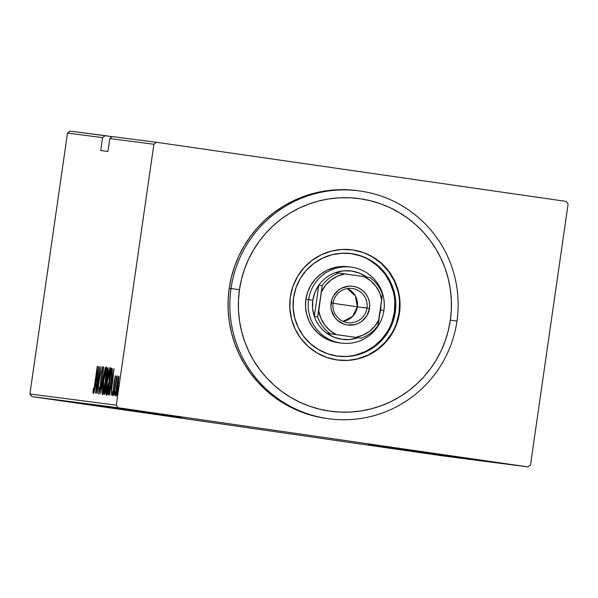 <?xml version="1.0" encoding="UTF-8"?>
<svg xmlns="http://www.w3.org/2000/svg" width="598" height="598" viewBox="0 0 598 598"><rect width="100%" height="100%" fill="white"/><g stroke="black" fill="none" stroke-linecap="round" stroke-linejoin="round"><path stroke-width="0.9" d="M483.079 460.864L403.725 449.419L483.079 460.864M447.984 456.326L368.63 444.882L447.984 456.326M146.742 412.852L67.387 401.408L146.742 412.852M181.837 417.389L102.482 405.945L181.837 417.389M156.482 142.294L112.379 136.591L109.793 138.542L153.888 144.245L116.296 405.152L29.9 393.985L67.499 133.07L102.594 137.607L100.741 150.502L107.939 151.436L109.793 138.542L107.939 151.436L100.741 150.502L102.594 137.607L105.181 135.656L70.086 131.119L112.26 136.68L105.181 135.656L102.594 137.607L67.499 133.07L70.086 131.119L67.499 133.07L29.9 393.985L116.296 405.152L153.888 144.245L156.482 142.294L566.171 201.414L156.482 142.294L153.888 144.245L109.793 138.542L112.379 136.591L156.482 142.294M527.914 466.881L441.518 455.706L31.829 396.586L118.225 407.754L527.914 466.881L118.225 407.754L116.296 405.152L118.225 407.754L31.829 396.586L29.9 393.985L31.829 396.586L441.518 455.706L527.914 466.881L530.501 464.93L568.1 204.015L530.501 464.93L527.914 466.881M517.644 465.416L497.671 462.538L517.674 465.423M515.08 465.08L494.127 462.082L515.08 465.08M509.526 464.362L482.586 460.482L509.601 464.369M505.729 463.876L478.871 460.004L505.766 463.876M501.834 463.368L474.67 459.466L501.834 463.368M497.431 462.8L470.918 458.98L497.431 462.8M485.905 461.178L468.369 458.651L485.905 461.178M469.662 458.815L496.871 462.725L469.662 458.815M500.937 463.263L473.227 459.264L500.96 463.263M504.577 463.734L476.845 459.735L504.615 463.742M508.293 464.212L480.53 460.213L508.33 464.22M485.128 460.811L512.337 464.728L485.128 460.811M510.58 464.444L514.975 465.072L510.58 464.437M514.108 464.93L516.47 465.266L514.108 464.93M516.537 465.244L518.892 465.58L516.537 465.244M117.881 379.252L115.795 395.016L115.937 396.16L116.348 395.57L117.649 389.492L119.009 376.374L118.15 378.048L116.692 386.106C115.922 391.204 115.691 394.56 115.982 396.19C116.722 394.695 117.447 391.391 118.15 386.293L118.875 376.112L117.881 379.252M113.807 395.562L117.178 375.888L116.356 379.035L116.603 376.164L113.807 395.562L117.245 376.576L116.356 379.035L116.603 376.164L113.807 395.562M115.317 375.649L114.016 382.212L113.261 391.279L112.723 393.342L112.73 391.264L112.364 393.043L112.379 395.726L115.399 375.97L114.225 380.694L113.426 390.247L112.723 393.342L112.73 391.264L112.364 393.043L112.379 395.726L113.598 390.173L115.317 375.649M108.253 394.844L109.681 390.382L111.766 376.777L112.342 369.549L112.155 368.48L111.497 368.219L107.67 394.77L108.253 394.844C109.202 393.297 110.137 389.021 111.071 382.025L112.327 369.302L111.497 368.219L107.67 394.77L108.253 394.844M103.955 394.284L104.538 394.321L104.844 393.634L105.943 388.147L108.066 372.128L108.133 367.785L103.955 394.284L104.456 394.351L106.13 386.891L107.76 374.438L107.782 367.74L103.955 394.284M100.561 393.85L105.241 367.411L101.324 388.737L103.581 367.194L100.561 393.85L105.241 367.411L101.324 388.737L103.581 367.194L100.561 393.85M96.166 393.282L99.171 372.405L97.414 393.439L101.241 366.895L98.065 387.796L99.829 366.709L96.166 393.282L99.171 372.405L97.414 393.439L101.241 366.895L98.065 387.796L99.829 366.709L96.166 393.282M94.738 384.043L93.737 390.18L93.438 390.733L93.467 388.423L93.071 390.449L93.131 393.559L94.028 389.829L97.444 366.402L94.895 384.065L93.49 390.853L93.467 388.423L93.071 390.449L93.086 393.574L94.858 384.327L97.28 366.38L94.738 384.043M98.573 366.552L93.938 392.991L95.605 384.536L96.39 384.641L95.598 393.207L98.618 366.552L93.938 392.991L95.605 384.536L96.39 384.641L95.598 393.207L98.573 366.552M98.887 394.321L100.367 387.788L101.63 373.369L102.422 369.213L102.363 372.584L102.751 370.977L102.916 366.417L101.428 373.593L100.023 388.842L99.283 391.6L99.515 387.123L99.163 388.453L98.887 394.321L100.449 387.205L101.75 372.464L102.505 369.138L102.363 372.584L102.751 370.977L102.916 366.417L101.578 372.554L100.292 387.153L99.283 391.6L99.515 387.123L99.163 388.453L98.887 394.321M103.551 380.836L102.295 393.08L102.677 394.702L103.716 391.204L106.1 376.516L106.534 366.888L105.398 370.274L103.551 380.836C102.497 387.766 102.161 392.423 102.527 394.792C103.566 392.542 104.56 387.93 105.51 380.956C106.579 373.929 106.922 369.243 106.534 366.888C105.495 369.22 104.501 373.87 103.551 380.836M107.266 381.315L106.01 393.559L106.392 395.181L107.431 391.69L109.815 377.002L110.249 367.366L108.911 371.702L107.266 381.315C106.212 388.252 105.876 392.901 106.242 395.278C107.281 393.021 108.275 388.408 109.225 381.434C110.294 374.408 110.637 369.721 110.249 367.366C109.21 369.699 108.216 374.348 107.266 381.315M114.039 368.547L109.404 394.994L111.071 386.54L111.856 386.644L111.064 395.203L114.039 368.547L109.404 394.994L111.071 386.54L111.856 386.644L111.064 395.203L114.039 368.547M113.471 393.611L113.56 395.024L113.956 391.421L113.471 393.611M114.966 393.805L115.055 395.218L115.451 391.615L114.966 393.805M117.387 394.119L117.477 395.532L117.873 391.929L117.387 394.119M566.171 201.414L568.1 204.015L566.171 201.414M97.855 371.672L96.876 381.935L96.076 381.83L96.876 381.943L96.076 381.83L97.855 371.672L96.697 381.905L96.076 381.83L97.855 371.672M99.694 391.66L99.283 391.6L99.694 391.66M102.908 369.198L102.505 369.138L102.908 369.198M106.152 369.609C106.466 371.5 106.205 375.267 105.345 380.933L105.345 380.933C104.568 386.652 103.753 390.359 102.916 392.071L103.499 392.153L102.916 392.071C102.594 390.217 102.863 386.472 103.716 380.844C104.493 375.155 105.3 371.41 106.152 369.609L106.736 369.691L106.152 369.609L105.345 380.933L102.916 392.071L103.716 380.844L106.152 369.609M108.156 367.792L107.782 367.74L108.156 367.792M107.55 370.483L108.231 370.581L107.775 370.513L107.752 374.49L106.437 379.005L106.967 379.087L106.324 378.99L106.967 379.087L106.324 378.99L107.55 370.483L107.595 374.468L106.324 378.99L107.55 370.483M105.936 381.718L106.713 381.823L106.04 381.726L106.691 382.137L106.13 386.891L104.747 391.615L105.315 391.697L104.508 391.585L105.315 391.697L104.508 391.585L105.936 381.718L106.369 382.414L105.973 386.869L105.158 391.04L104.508 391.585L105.936 381.718M109.868 370.087C110.182 371.978 109.92 375.753 109.06 381.412L109.06 381.412C108.283 387.13 107.468 390.845 106.631 392.55L107.214 392.639L106.631 392.55C106.309 390.696 106.579 386.951 107.431 381.322C108.208 375.641 109.015 371.896 109.868 370.087L110.451 370.177L109.868 370.087L109.06 381.412L106.631 392.55L107.431 381.322L109.868 370.087M111.923 368.286L111.497 368.219L111.923 368.286M108.223 392.064L111.265 370.962L112.304 371.111L111.4 370.984L112.26 371.859L111.871 371.799L111.071 382.025L109.449 391.541L108.44 392.094L109.299 392.213L108.223 392.064L109.299 392.221L108.223 392.064L111.265 370.962L111.893 372.629L111.011 381.285L109.322 390.718L108.896 391.847L108.223 392.064M113.321 373.668L112.342 383.931L111.542 383.826L112.342 383.938L111.542 383.826L113.5 373.69L112.162 383.909L111.542 383.826L113.321 373.668M118.688 376.105L118.748 376.792M118.531 378.489L118.142 386.315L116.326 393.805L116.804 393.873L116.326 393.805L116.849 386.144L118.531 378.489L119.002 378.556L118.531 378.489L117.171 391.055L116.259 393.746L116.393 389.791L118.531 378.489M474.76 459.548L485.202 461.051L474.76 459.548M479.559 460.124L501.864 463.345L479.529 460.116M501.901 463.345L479.738 460.154L501.886 463.345M492.887 462.022L502.993 463.48L492.887 462.022M483.274 460.602L505.602 463.824L483.244 460.595M506.401 463.921L485.449 460.886L506.401 463.921M490.225 461.551L500.668 463.054L490.225 461.551M500.07 462.882L515.274 465.072L500.048 462.874M358.733 190.822L356.939 190.59A114.943 114.136 97.4 0 0 229.228 288.281L231.03 288.513A114.943 114.136 -82.6 0 1 358.733 190.822A114.943 114.136 -82.6 0 1 456.962 321.119L450.331 320.147A107.281 106.526 -82.6 0 1 329.595 411.118A107.281 106.526 -82.6 0 1 239.462 289.716L231.03 288.513A114.943 114.136 97.4 0 0 327.599 418.585A114.943 114.136 97.4 0 0 456.962 321.119A114.943 114.136 -82.6 0 1 329.259 418.817A114.943 114.136 -82.6 0 1 231.03 288.513L229.228 288.281A114.943 114.136 97.4 0 0 327.457 418.578L329.259 418.817M338.079 342.684L330.844 340.897L324.086 337.713L318.084 333.273L313.053 327.734L309.203 321.313L306.669 314.249L305.548 306.826L305.892 299.329A38.317 38.048 -82.6 0 1 348.462 266.76M337.362 356.116A51.727 51.361 97.4 0 0 394.381 312.096L395.278 312.216A51.727 51.361 -82.6 0 1 337.81 356.176A51.727 51.361 -82.6 0 1 293.611 297.542L296.025 287.69L300.308 278.504L306.281 270.333L313.718 263.486L322.337 258.231L331.808 254.77L341.764 253.231L351.826 253.679L361.603 256.094L370.715 260.384L378.826 266.387L385.605 273.862L390.815 282.533L394.231 292.063L395.741 302.08L395.278 312.216L392.864 322.06L388.588 331.247L382.615 339.417L375.178 346.264L366.552 351.519L357.081 354.98L347.132 356.52L337.07 356.072L327.293 353.657L318.181 349.367L310.07 343.372L303.283 335.889L298.081 327.218L294.657 317.688L293.147 307.671L293.611 297.542A51.727 51.361 -82.6 0 1 351.078 253.574A51.727 51.361 -82.6 0 1 395.278 312.216L394.381 312.096A51.727 51.361 97.4 0 0 350.63 253.522M337.549 360.003A55.554 55.166 97.4 0 0 399.045 312.754L399.494 312.814A55.554 55.166 -82.6 0 1 337.773 360.033A55.554 55.166 -82.6 0 1 290.299 297.057L292.893 286.479L297.483 276.612L303.904 267.829L311.894 260.481L321.148 254.838L331.322 251.115L342.019 249.463L352.82 249.949L363.322 252.543L373.115 257.147L381.823 263.591L389.111 271.627L394.695 280.933L398.373 291.174L399.995 301.938L399.494 312.814L396.9 323.391L392.31 333.258L385.889 342.034L377.899 349.389L368.645 355.033L358.471 358.755L347.774 360.407L336.973 359.921L326.471 357.327L316.678 352.723L307.977 346.279L300.682 338.244L295.098 328.93L291.42 318.697L289.798 307.933L290.299 297.057A55.554 55.166 -82.6 0 1 352.02 249.837A55.554 55.166 -82.6 0 1 399.494 312.814L399.045 312.754A55.554 55.166 97.4 0 0 351.796 249.807M450.331 320.147L451.326 309.667L451.288 299.142L450.234 288.67L448.164 278.354L445.091 268.3L441.062 258.59L436.106 249.336L430.268 240.613L423.616 232.502L416.193 225.095L408.09 218.457L399.382 212.656L390.143 207.738L380.47 203.761L370.461 200.749L360.198 198.753L349.793 197.766L339.335 197.818L328.93 198.902L318.682 201.01L308.688 204.112L299.045 208.194L289.836 213.202L281.165 219.092L273.099 225.812L265.729 233.287L259.121 241.457L253.343 250.241L248.447 259.547L244.47 269.294L241.472 279.386L239.462 289.716L238.467 300.203L238.505 310.728L239.559 321.201L241.629 331.509L244.702 341.57L248.731 351.273L253.687 360.534L259.525 369.258L266.185 377.36L273.6 384.768L281.703 391.406L290.411 397.214L299.65 402.133L309.323 406.109L319.332 409.114L329.595 411.118L340 412.097L350.458 412.044L360.863 410.961L371.111 408.86L381.105 405.75L390.748 401.677L399.957 396.668L408.628 390.778L416.694 384.058L424.064 376.576L430.672 368.405L436.45 359.63L441.346 350.316L445.323 340.576L448.321 330.485L450.331 320.147L456.962 321.119A114.943 114.136 97.4 0 0 360.392 191.046A114.943 114.136 97.4 0 0 231.03 288.513L239.462 289.716A107.281 106.526 -82.6 0 1 360.198 198.753A107.281 106.526 -82.6 0 1 450.331 320.147M357.006 190.598L347.438 189.768L336.24 189.82L325.095 190.979L314.114 193.236L303.403 196.563L293.065 200.935L283.205 206.295L273.914 212.611L265.273 219.81L257.379 227.823L250.3 236.576L244.104 245.987L238.856 255.959L234.603 266.402L231.381 277.21L229.228 288.281L228.167 299.516L228.204 310.788L229.333 322.008L231.553 333.064L234.842 343.835L239.163 354.24L244.47 364.16L250.726 373.503L257.858 382.189L265.804 390.12L274.489 397.236L283.818 403.456L293.715 408.726L304.076 412.986L314.81 416.208L325.805 418.353M358.023 358.695L368.196 354.973L377.45 349.329L385.441 341.981L391.862 333.198M396.452 323.331L399.045 312.754L399.546 301.878M397.924 291.114L394.246 280.881L388.655 271.567L381.367 263.531L372.659 257.088M362.874 252.483L352.372 249.889M391.967 321.941L394.381 312.096L394.844 301.968M393.335 291.944L389.911 282.413L384.708 273.749L377.921 266.267L369.818 260.265M360.699 255.981L350.921 253.567M356.184 354.868L365.655 351.407L374.273 346.145L381.718 339.305L387.691 331.128M341.331 343.11A38.317 38.048 -82.6 0 1 308.59 299.673L312.806 300.278A34.482 34.243 -82.6 0 1 318.824 285.186L314.922 292.37L312.806 300.278L312.605 308.456L314.316 316.454L318.824 285.186L322.158 285.612L318.771 310.997L320.902 318.323L324.684 324.931L329.909 330.455L336.278 334.581L361.177 338.176A34.482 34.243 97.4 0 0 377.899 325.581A34.482 34.243 -82.6 0 1 361.177 338.176L326.8 333.265L361.177 338.176L326.8 333.265L333.931 337.182L341.779 339.298L349.905 339.492L357.851 337.743A34.482 34.243 -82.6 0 1 312.806 300.278L308.59 299.673A38.317 38.048 97.4 0 0 340.785 343.035A38.317 38.048 97.4 0 0 383.901 310.541A38.317 38.048 -82.6 0 1 341.331 343.11L338.632 342.759A38.317 38.048 -82.6 0 1 305.892 299.329L307.678 292.033L310.848 285.224L315.273 279.169L320.782 274.101L327.173 270.206L334.185 267.642L341.563 266.506L349.015 266.835M366.97 308.045A17.245 17.118 97.4 0 0 352.484 288.535A17.245 17.118 97.4 0 0 333.079 303.149L331.09 302.865A19.54 19.405 -82.6 0 1 353.082 286.293A19.54 19.405 -82.6 0 1 369.497 308.404L357.342 306.796A17.245 17.118 97.4 0 0 347.333 288.58L355.384 295.988L357.342 306.796L333.064 303.306L357.342 306.796L352.588 316.439L343.095 321.373A17.245 17.118 97.4 0 0 357.342 306.796L366.97 308.045A17.245 17.118 -82.6 0 1 347.812 322.696A17.245 17.118 -82.6 0 1 333.079 303.149A17.245 17.118 -82.6 0 1 352.237 288.498A17.245 17.118 -82.6 0 1 366.97 308.045L369.497 308.404L366.97 315.595L361.902 321.268L358.651 323.256L355.07 324.565L347.513 324.976L343.813 324.064L337.309 320.177L334.745 317.351L331.486 310.474L330.918 306.684L332.002 299.142L333.617 295.674L338.685 290L341.944 288.012L349.284 286.121L353.082 286.293L356.774 287.204L360.22 288.827L363.285 291.091L365.849 293.917L367.815 297.191L369.108 300.794L369.676 304.576L369.497 308.404A19.54 19.405 -82.6 0 1 347.513 324.976A19.54 19.405 -82.6 0 1 331.09 302.865L333.079 303.149A17.245 17.118 97.4 0 0 347.565 322.666A17.245 17.118 97.4 0 0 366.97 308.045M379.917 313.487L380.59 310.056L383.901 310.541A38.317 38.048 97.4 0 0 351.714 267.186A38.317 38.048 97.4 0 0 308.59 299.673L305.892 299.329L308.59 299.673A38.317 38.048 -82.6 0 1 351.161 267.112A38.317 38.048 -82.6 0 1 383.901 310.541L380.59 310.056A34.482 34.243 -82.6 0 1 379.917 313.479M366.596 277.068L359.465 273.151L351.617 271.036L343.491 270.842L335.545 272.591A34.482 34.243 -82.6 0 1 366.499 277.001M380.59 310.056L380.911 306.58A34.482 34.243 -82.6 0 1 380.59 310.056M318.824 285.186A34.482 34.243 -82.6 0 1 335.545 272.591A34.482 34.243 97.4 0 0 318.824 285.186L322.158 285.612A34.482 34.243 -82.6 0 1 338.872 273.017L335.545 272.591L338.872 273.017A34.482 34.243 97.4 0 0 322.158 285.612L317.65 316.888L314.316 316.454L318.824 285.186M377.899 325.581L382.406 294.306A34.482 34.243 97.4 0 0 369.923 277.502L338.872 273.017L345.024 273.899L337.75 276.059L331.172 279.879L325.678 285.149L321.575 291.57A32.187 31.956 -82.6 0 1 345.024 273.899L364.309 276.687A32.187 31.956 -82.6 0 1 381.823 300.263L379.693 292.945L375.91 286.337L370.685 280.813L364.309 276.687L369.923 277.502A34.482 34.243 -82.6 0 1 382.406 294.306L379.02 319.691A32.187 31.956 -82.6 0 1 355.571 337.362L362.844 335.209L369.415 331.382L374.909 326.112L379.02 319.691L377.899 325.581M314.316 316.454A34.482 34.243 97.4 0 0 326.8 333.265L330.126 333.699A34.482 34.243 -82.6 0 1 317.65 316.888L314.316 316.454M317.65 316.888A34.482 34.243 97.4 0 0 330.126 333.699L336.278 334.581A32.187 31.956 -82.6 0 1 318.771 310.997L317.65 316.888M351.572 249.777L352.02 249.837M337.324 359.974L337.773 360.033"/></g></svg>
